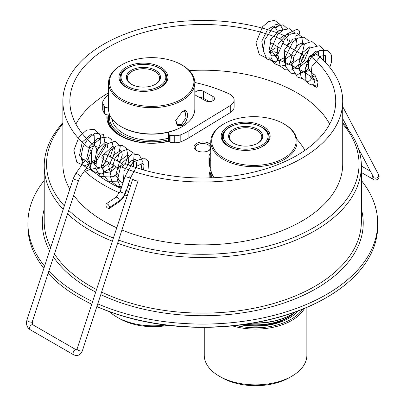 <?xml version="1.0" encoding="UTF-8"?>
<svg xmlns="http://www.w3.org/2000/svg" width="406" height="406" viewBox="0 0 406 406"><rect width="100%" height="100%" fill="white"/><g stroke="black" fill="none" stroke-linecap="round" stroke-linejoin="round"><path stroke-width="0.61" d="M95.862 152.184L97.141 151.621C96.958 149.185 96.039 147.195 94.375 145.642A132.924 76.744 180 0 1 69.873 101.241A132.924 76.744 180 0 1 108.803 46.979A132.924 76.744 180 0 1 279.698 38.651C281.992 39.834 283.246 41.635 283.454 44.056M94.375 145.642L88.812 148.094C90.477 149.647 91.401 151.636 91.583 154.072L91.583 161.69L90.645 163.811L88.812 163.329A139.918 80.779 -0 0 1 84.9 159.979L82.565 159.096L81.662 165.217M97.141 151.621L97.141 156.295M313.275 85.23A132.924 76.744 0 0 1 314.792 86.569L316.944 87.366L318.05 82.098L314.792 75.146A132.924 76.744 180 0 0 311.209 72.075C309.55 70.522 308.626 68.533 308.443 66.097L308.443 58.484L309.382 56.358L311.209 56.845L316.771 54.389A139.918 80.779 180 0 1 342.71 101.241L342.71 164.075A139.918 80.779 180 0 1 267.072 235.83A139.918 80.779 180 0 1 121.932 230.004M116.766 227.786A139.918 80.779 180 0 1 73.709 195.245M69.802 189.181A139.918 80.779 180 0 1 62.874 164.075L62.874 101.241A139.918 80.779 180 0 1 103.855 44.122A139.918 80.779 180 0 1 283.946 35.439L279.698 38.651M287.702 40.844C287.489 38.428 286.235 36.626 283.946 35.439M287.702 44.102L287.702 46.117M272.193 51.471L277.851 59.718M278.146 59.834A139.918 80.779 180 0 1 315.472 80.012M316.771 54.389L314.944 53.907M342.71 101.241A139.918 80.779 180 0 1 266.909 173.042A139.918 80.779 180 0 1 121.643 167.049L125.89 163.836L123.033 163.958L118.801 167.155M123.018 182.842A139.918 80.779 0 0 1 121.643 182.279C119.349 181.096 118.095 179.295 117.887 176.874L117.887 169.256L118.791 167.165L121.643 167.049M128.24 184.887L130.346 186.318M127.215 195.885A139.918 80.779 180 0 1 124.799 194.966M119.603 192.85A139.918 80.779 180 0 1 84.9 171.408L90.797 169.231A132.924 76.744 0 0 0 121.176 188.47M88.812 148.094A139.918 80.779 180 0 1 62.874 101.241M96.856 306.576A173.966 100.439 0 0 0 325.805 297.933A173.966 100.439 0 0 0 325.805 297.928A173.966 100.439 0 0 0 325.81 297.928L326.465 297.552A174.9 100.977 180 0 1 96.877 306.505M91.756 304.165A174.9 100.977 180 0 1 79.119 297.547L79.779 297.928A173.966 100.439 0 0 0 91.736 304.221M197.062 150.743A7.562 4.364 180 0 1 195.235 147.891A7.562 4.364 180 0 1 199.899 143.861A7.562 4.364 180 0 1 208.141 144.805A7.562 4.364 180 0 1 210.354 147.891A7.562 4.364 180 0 1 208.522 150.743M210.77 144.896A8.724 5.039 0 0 0 197.854 142.785A8.724 5.039 0 0 0 196.621 150.504A8.724 5.039 0 0 0 208.963 150.504A8.724 5.039 0 0 0 210.77 148.982M189.308 70.593A132.924 76.744 180 0 1 329.687 124.094M75.897 124.094A132.924 76.744 180 0 1 108.534 92.832M210.831 169.409A44.772 25.852 0 0 0 209.207 177.894M107.128 114.827A44.772 25.852 0 0 0 120.014 135.705A44.772 25.852 0 0 0 168.82 141.308M117.608 243.199A158.573 91.553 0 0 0 314.924 230.72A158.573 91.553 0 0 0 361.365 165.983A158.573 91.553 0 0 0 342.71 122.896M62.874 122.896A158.573 91.553 0 0 0 44.218 165.983A158.573 91.553 0 0 0 63.184 209.4M67.614 213.845A158.573 91.553 0 0 0 112.376 241.194M342.71 123.931A156.244 90.203 180 0 1 313.275 227.862A156.244 90.203 180 0 1 118.633 240.078M113.401 238.058A156.244 90.203 180 0 1 68.741 210.415M64.336 205.878A156.244 90.203 180 0 1 62.874 123.931M210.085 177.869A43.843 25.309 180 0 1 210.069 177.214A43.843 25.309 180 0 1 211.186 171.535M120.349 135.898A43.843 25.309 180 0 1 107.834 118.192A43.843 25.309 180 0 1 108.204 114.913M361.365 180.508A174.9 100.977 180 0 1 377.692 223.102A174.9 100.977 180 0 1 280.952 313.437A174.9 100.977 180 0 1 97.75 303.84M92.619 301.526A174.9 100.977 180 0 1 48.877 271.061M44.594 266.163A174.9 100.977 180 0 1 27.897 223.102A174.9 100.977 180 0 1 44.218 180.508M126.342 190.678A132.924 76.744 0 0 0 128.621 191.586M88.396 165.404L90.797 169.231M311.209 56.845A132.924 76.744 180 0 1 335.716 101.241A132.924 76.744 180 0 1 263.809 169.424A132.924 76.744 180 0 1 125.89 163.836M269.467 52.942L269.848 52.496L274.38 51.816A132.924 76.744 180 0 1 278.019 53.206M277.902 60.058L274.38 63.24L269.031 57.581M79.119 297.547A174.9 100.977 180 0 1 48.141 273.309M43.884 268.33A174.9 100.977 180 0 1 27.897 226.147L27.897 223.102M377.692 223.102L377.692 226.147A174.9 100.977 180 0 1 326.465 297.547A174.9 100.977 180 0 1 326.465 297.552L325.805 297.928M182.182 111.731L175.691 120.557L177.234 125.586L182.182 125.601C189.267 121.196 189.272 106.458 182.182 111.731L182.177 111.731M181.842 111.939L185.065 111.599L186.034 117.659L181.528 124.459L177.498 124.703L175.752 120.252M194.819 82.773L194.819 109.052A43.143 24.908 180 0 1 182.182 126.662A43.143 24.908 180 0 1 121.171 126.662A43.143 24.908 180 0 1 108.534 109.052L108.534 82.773A43.143 24.908 0 0 0 135.168 105.783A43.143 24.908 0 0 0 182.182 100.389A43.143 24.908 0 0 0 194.819 82.773A43.143 24.908 0 0 0 182.182 65.163L181.523 64.782A42.209 24.37 180 0 1 181.523 99.242A42.209 24.37 180 0 1 121.83 99.242A42.209 24.37 180 0 1 121.83 64.782A42.209 24.37 180 0 1 181.523 64.782M121.171 65.163L121.83 64.782L121.171 65.163A43.143 24.908 0 0 0 108.534 82.773M126.454 87.437A23.553 13.596 180 0 1 119.877 78.013A23.553 13.596 180 0 1 132.691 65.914M154.168 65.914A23.553 13.596 180 0 1 166.983 78.013A23.553 13.596 180 0 1 160.411 87.437M126.119 87.249A24.487 14.139 0 0 0 160.746 87.249A24.487 14.139 0 0 0 160.746 67.254A24.487 14.139 0 0 0 126.119 67.254A24.487 14.139 0 0 0 126.119 87.249L126.119 87.249M121.171 126.662L121.83 127.042A42.209 24.37 0 0 0 181.847 126.855M108.915 114.893A43.143 24.908 0 0 0 108.534 118.192A43.143 24.908 0 0 0 168.688 141.08M168.505 139.776A42.209 24.37 180 0 1 109.706 114.822M168.505 138.152A39.646 22.888 180 0 1 112.127 118.999M214.124 177.706A43.143 24.908 180 0 1 210.77 168.074L210.77 141.801A43.143 24.908 0 0 0 237.403 164.811A43.143 24.908 0 0 0 284.418 159.411A43.143 24.908 0 0 0 297.05 141.801A43.143 24.908 0 0 0 284.418 124.185L283.758 123.805A42.209 24.37 180 0 1 283.758 158.269A42.209 24.37 180 0 1 224.066 158.269A42.209 24.37 180 0 1 224.066 123.805A42.209 24.37 180 0 1 283.758 123.805M223.407 124.185L224.066 123.805L223.407 124.185A43.143 24.908 0 0 0 210.77 141.801M228.69 146.464A23.553 13.596 180 0 1 222.112 137.04A23.553 13.596 180 0 1 234.927 124.936M256.404 124.936A23.553 13.596 180 0 1 269.219 137.04A23.553 13.596 180 0 1 262.641 146.464M228.35 146.272A24.487 14.139 0 0 0 262.981 146.272A24.487 14.139 0 0 0 262.981 126.281A24.487 14.139 0 0 0 228.35 126.281A24.487 14.139 0 0 0 228.35 146.272L228.35 146.272M211.501 172.646A43.143 24.908 0 0 0 210.77 177.214A43.143 24.908 0 0 0 210.785 177.848M211.77 177.808A42.209 24.37 180 0 1 211.942 173.849M165.42 325.003A51.303 29.618 180 0 1 117.045 317.162A51.303 29.618 180 0 1 109.615 311.727M117.045 317.162L119.521 318.593A47.806 27.598 0 0 0 168.074 325.328M244.93 324.358A45.705 26.39 0 0 0 287.879 317.355L288.539 316.969A46.639 26.928 180 0 1 245.686 324.247M294.995 312.305A46.639 26.928 180 0 1 288.539 316.969M252.552 323.151A50.369 29.08 0 0 0 291.178 314.686L291.838 314.305A51.303 29.618 180 0 1 253.648 322.963M295.649 311.844A51.303 29.618 180 0 1 291.838 314.305M292.396 314.447A44.31 25.583 180 0 1 286.89 318.319A44.31 25.583 180 0 1 242.565 324.688M241.174 324.871A47.573 27.466 0 0 0 289.199 318.116A47.573 27.466 0 0 0 298.166 310.91M302.526 309.205A50.369 29.08 180 0 1 291.178 319.258A50.369 29.08 180 0 1 236.028 325.5M232.394 325.886A51.303 29.618 0 0 0 291.838 320.4A51.303 29.618 0 0 0 304.459 308.413M306.865 307.393L306.865 355.245A51.303 29.618 180 0 1 291.838 376.189A51.303 29.618 180 0 1 219.281 376.189A51.303 29.618 180 0 1 204.259 355.245L204.259 327.343M291.838 376.189L289.361 377.616L291.838 376.189M219.281 376.189L221.757 377.616A47.806 27.598 0 0 0 289.361 377.616M286.854 34.048L296.71 29.349C299.547 30.08 300.349 31.764 299.11 34.408L295.497 36.129M280.115 24.517L275.852 27.836L273.918 25.872L267.61 29.44L261.824 41.153L263.25 50.527M275.669 24.69L279.44 23.832L280.084 24.461M300.892 55.861A2.796 1.614 -60 0 1 303.13 55.028A2.796 1.614 -60 0 1 303.13 58.256A2.796 1.614 -60 0 1 300.333 59.875A2.796 1.614 -60 0 1 300.892 55.861M109.661 207.4C108.935 204.893 107.752 203.746 106.103 203.949C105.59 206.547 106.636 208.09 109.244 208.577L109.661 207.4L119.516 200.711C118.791 198.209 117.608 197.057 115.959 197.26L106.103 203.949M129.732 176.742L130.605 177.661L129.92 177.955L126.144 176.879L125.281 175.93L120.283 191.206L115.959 197.26M122.774 164.151L105.255 154.036A2.796 1.614 120 0 0 104.692 153.904A2.796 1.614 120 0 0 102.236 156.087A2.796 1.614 120 0 0 102.459 158.883L118.156 167.947M102.703 102.419L102.703 109.468A9.328 5.385 0 0 0 103.099 111.016L104.428 113.568A2.334 1.345 0 0 0 105.052 114.157L105.052 107.113A2.334 1.345 180 0 1 104.428 106.524L103.099 103.972A9.328 5.385 180 0 1 102.703 102.419A9.328 5.385 180 0 1 103.22 100.652A51.303 29.618 0 0 1 108.534 94.354M105.052 114.157L105.083 114.177A4.664 2.695 0 0 0 109.696 114.791M105.052 107.113L105.083 114.177M230.273 112.64A13.992 8.079 0 0 0 234.115 107.077L234.115 100.033A13.992 8.079 180 0 1 230.273 105.596L230.273 112.64L188.891 137.817L188.891 130.773L230.273 105.596M180.817 141.806L180.817 134.762A9.328 5.385 180 0 1 174.24 135.665L170.941 135.401A2.334 1.345 180 0 1 169.348 134.838A4.664 2.695 180 0 1 168.505 133.295L168.505 140.339A4.664 2.695 0 0 0 169.348 141.882A2.334 1.345 0 0 0 170.941 142.445L174.24 142.709A9.328 5.385 0 0 0 180.817 141.806A51.303 29.618 0 0 0 188.891 137.817M209.521 101.637L203.548 98.364A5.242 3.03 0 0 0 199.661 97.536M168.505 133.295A4.664 2.695 180 0 1 168.891 132.224M194.819 92.862A5.242 3.03 180 0 1 198.402 90.619A5.242 3.03 180 0 1 203.548 91.32L212.856 96.42A5.242 3.03 180 0 1 214.49 98.612A5.242 3.03 180 0 1 211.313 101.393A5.242 3.03 180 0 1 205.634 100.81L196.326 95.709A5.242 3.03 180 0 1 194.819 94.167M108.534 107.864A4.664 2.695 180 0 1 105.083 107.128M180.817 134.762A51.303 29.618 0 0 0 188.891 130.773M194.814 82.474A131.757 76.069 0 0 1 228.796 93.695A13.992 8.079 180 0 1 234.115 100.033M296.811 139.172A131.757 76.069 180 0 1 304.926 150.357M210.77 160.36A2.334 1.345 180 0 1 209.724 159.472L209.115 157.579A9.328 5.385 180 0 1 208.958 156.594A9.328 5.385 180 0 1 210.369 153.747A51.303 29.618 180 0 1 210.77 153.377M208.958 156.594L208.958 163.638A9.328 5.385 0 0 0 209.115 164.623L209.724 166.516A2.334 1.345 0 0 0 210.77 167.404M131.701 84.412A16.139 9.318 180 0 1 127.291 78.013A16.139 9.318 180 0 1 135.934 69.766A16.139 9.318 180 0 1 152.6 70.35A16.139 9.318 180 0 1 159.568 78.013A16.139 9.318 180 0 1 155.163 84.412M133.731 85.361A17.072 9.856 0 0 0 155.503 84.22A17.072 9.856 0 0 0 155.503 70.284A17.072 9.856 0 0 0 131.361 70.284A17.072 9.856 0 0 0 131.361 84.22A17.072 9.856 0 0 0 133.731 85.361M130.712 87.889A22.386 12.926 180 0 1 127.601 68.112A22.386 12.926 180 0 1 159.259 68.112A22.386 12.926 180 0 1 160.629 85.529A22.386 12.926 180 0 1 130.712 87.889M127.601 68.112L126.941 68.492A23.32 13.464 0 0 0 120.11 78.013A23.32 13.464 0 0 0 130.179 89.092A23.32 13.464 0 0 0 132.255 89.833M154.605 89.833A23.32 13.464 0 0 0 166.749 78.013A23.32 13.464 0 0 0 159.918 68.492L159.259 68.112M233.932 143.435A16.139 9.318 180 0 1 229.527 137.04A16.139 9.318 180 0 1 239.489 128.433A16.139 9.318 180 0 1 257.074 130.453A16.139 9.318 180 0 1 261.804 137.04A16.139 9.318 180 0 1 257.399 143.435M257.734 129.311A17.072 9.856 0 0 0 233.597 129.311A17.072 9.856 0 0 0 233.597 143.247A17.072 9.856 0 0 0 257.734 143.247A17.072 9.856 0 0 0 257.734 129.311M262.154 127.52L261.494 127.139A22.386 12.926 180 0 1 261.494 145.419A22.386 12.926 180 0 1 229.837 145.419A22.386 12.926 180 0 1 229.837 127.139A22.386 12.926 180 0 1 261.494 127.139L262.154 127.52A23.32 13.464 0 0 1 268.985 137.04L268.985 138.948M229.837 127.139L229.177 127.52A23.32 13.464 0 0 0 222.346 137.04A23.32 13.464 0 0 0 229.177 146.561A23.32 13.464 0 0 0 234.49 148.855M256.841 148.855A23.32 13.464 0 0 0 268.985 137.04M96.141 159.68L91.583 161.69M284.611 50.796L284.256 51.065M361.365 165.983L361.365 221.58A158.573 91.553 180 0 1 270.249 304.434A158.573 91.553 180 0 1 101.607 292.071M96.542 289.544A158.573 91.553 180 0 1 90.665 286.316A158.573 91.553 180 0 1 54.475 253.973M50.704 247.498A158.573 91.553 180 0 1 44.218 221.58L44.218 165.983M53.485 257.003A160.441 92.629 0 0 0 89.345 288.6A160.441 92.629 0 0 0 95.714 292.081M100.779 294.594A160.441 92.629 0 0 0 282.119 303.617A160.441 92.629 0 0 0 361.365 209.019M44.218 209.019A160.441 92.629 0 0 0 49.649 250.72M314.792 86.569L316.345 85.996M291.412 315.152A43.143 24.908 180 0 1 289.493 316.68M288.311 34.256L289.062 34.936M306.439 77.881A2.796 2.147 -27.8 0 0 305.941 80.327A2.796 2.147 -27.8 0 0 309.418 80.926A2.796 2.147 -27.8 0 0 310.894 77.719A2.796 2.147 -27.8 0 0 310.889 77.708L311.904 66.488L320.852 56.084L325.277 55.444L325.642 62.575M317.868 86.376L311.478 84.783A2.796 2.253 -76 0 0 314.137 83.21A2.796 2.253 -76 0 0 313.31 79.546A2.796 2.253 -76 0 0 312.838 79.353L310.894 77.719M358.447 148.494L373.545 177.168A2.796 2.147 -27.8 0 0 378.001 177.006A2.796 2.147 -27.8 0 0 378.499 174.56L342.71 106.6M372.774 175.702A2.796 1.614 120 0 0 372.718 179.031C374.261 180.416 376.108 180.391 378.265 178.96C379.326 177.016 379.402 175.549 378.499 174.56M279.475 47.832L270.65 42.737A2.796 1.614 -60 0 1 271.213 38.727M130.6 177.676L125.596 192.946C124.282 196.753 122.115 199.732 119.1 201.894L119.516 200.711A9.328 5.385 -60 0 0 124.916 193.226C122.404 192.931 120.856 192.261 120.283 191.206M125.596 192.946L124.916 193.226L125.738 190.724M85.169 160.223L83.311 160.04L79.54 155.143L82.271 142.044L91 134.518L94.151 135.431L94.512 145.277A2.796 0.782 18.1 0 0 94.512 145.277A2.796 0.782 18.1 0 0 94.507 145.282A2.796 0.782 18.1 0 0 95.374 146.221A2.796 0.782 18.1 0 0 99.145 147.297A2.796 0.782 18.1 0 0 99.825 147.023L100.505 135.736L94.359 129.184L86.463 130.23L79.18 136.553L73.846 150.281L76.866 162.304L84.301 165.815L95.034 161.877M85.199 160.248L75.892 173.316A2.796 0.37 35.5 0 1 78.388 174.636A2.796 0.37 35.5 0 1 80.454 176.564L89.553 163.78M75.892 173.316L73.374 178.275A2.796 0.782 18.1 0 0 75.79 179.888A2.796 0.782 18.1 0 0 78.693 180.015L80.454 176.564M73.374 178.275L26.903 320.182A2.796 0.782 18.1 0 0 28.491 321.481A2.796 0.782 18.1 0 0 31.541 322.197A2.796 0.782 18.1 0 0 32.221 321.928L78.693 180.015M26.903 320.182C25.877 324.237 26.933 327.388 30.069 329.636A2.796 1.614 -60 0 1 29.846 326.84A2.796 1.614 -60 0 1 32.302 324.663A2.796 1.614 -60 0 1 32.866 324.79L32.221 321.928M30.069 329.636L73.598 354.773A2.796 1.614 -60 0 1 73.379 351.972A2.796 1.614 -60 0 1 75.836 349.794A2.796 1.614 -60 0 1 76.399 349.926L32.866 324.79M73.598 354.773C77.571 356.417 80.489 355.118 82.352 350.865A2.796 0.782 -161.9 0 1 81.672 351.139A2.796 0.782 -161.9 0 1 78.617 350.424A2.796 0.782 -161.9 0 1 77.033 349.124L76.399 349.926M137.421 180.898A2.796 0.782 -161.9 0 1 134.366 180.183A2.796 0.782 -161.9 0 1 132.782 178.884L77.033 349.124M104.428 106.524L104.428 113.568M169.348 134.838L169.348 141.882M170.941 142.445L170.941 135.401M212.856 96.42L212.856 100.81M203.548 91.32L203.548 98.364M174.24 135.665L174.24 142.709M103.099 111.016L103.099 103.972M209.724 159.472L209.724 166.516M209.115 164.623L209.115 157.579M96.227 161.349L90.665 163.801M314.919 53.917L309.357 56.368M283.774 52.836L285.667 51.41M108.534 118.192L108.534 122.693M297.05 141.801L297.05 155.351M210.77 177.214L210.77 177.848M289.255 39.103L289.945 38.773M275.166 27.126L278.399 33.272M283.012 30.024L280.135 24.553M269.112 51.846L275.385 48.075M282.033 30.602L281.774 30.323L278.988 30.46L271.335 38.803L268.965 51.166L271.873 55.825L277.734 55.546M287.702 45.665L289.671 40.443M289.285 34.789L286.707 34.464L278.186 43.818L276.735 57.16L277.76 58.89M283.621 60.225L291.523 54.79M294.766 50.197L297.019 44.229L296.258 38.682L293.091 39.027L284.784 49.557L284.383 62.174L285.017 63.087M290.879 64.412L298.78 58.977M302.018 54.389L304.343 44.442L302.977 42.63L298.182 44.69L292.295 53.115L290.539 62.108L292.69 67.716L297.669 68.721L308.443 59.971M310.57 55.835L310.95 54.79M311.057 47.36L309.707 46.781L301.496 53.551L297.943 67.675L301.13 72.694L309.864 70.502M318.893 56.16L318.106 51.318L315.883 51.166L308.717 57.794L305.028 69.578M310.697 77.297L315.411 75.8M280.165 24.619L274.522 20.3L268.386 21.706L262.56 26.76L255.983 42.818L259.231 54.434L265.742 57.703M276.1 54.612L277.998 53.196M288.199 35.555L288.311 34.231M287.341 28.643L283.048 24.771L272.898 27.801L264.915 39.585L263.245 50.491L266.849 58.997L275.684 61.859L285.276 57.368M295.446 39.742L295.563 38.423M294.604 32.84L289.519 28.76L283.403 29.821L277.516 34.611L270.569 50.486L271.162 58.159L274.791 63.813L280.744 66.112L287.626 64.686L292.533 61.55M302.714 43.924L301.81 36.926L296.669 32.937L290.63 34.018L284.804 38.768L277.841 54.45L280.287 66.127L285.124 69.741L291.396 70.035L304.14 61.255L310.077 46.797M309.103 41.214L304.256 37.174L298.4 37.971L292.685 42.244L285.306 57.18L285.702 66.625L290.523 73.06L297.979 74.349L305.992 70.756L308.834 68.32M316.837 54.445L317.33 50.989M316.365 45.401L311.869 41.463L301.536 44.883L293.655 57.129L292.442 68.65L297.253 76.907L302.018 78.642M310.488 76.704L313.955 74.399M323.582 60.474L323.333 49.035L319.349 45.726L310.194 47.949L302.379 57.743L299.511 68.015L301.1 77.16L307.509 82.504M329.809 67.36L331.575 61.712L331.291 54.81L327.566 50.298L319.689 50.461L311.605 56.556L305.205 68.807L305.941 80.327C308.261 83.423 310.103 84.905 311.478 84.783M317.715 80.571L312.838 79.353M348.962 130.483L342.71 118.613M361.365 172.474L372.718 179.031M361.365 166.013L370.429 171.246M303.13 55.028L283.743 43.833M300.333 59.875L298.897 59.048M293.985 56.211L284.388 50.669M119.1 201.894L109.244 208.577M130.605 177.661L136.781 166.232L142.694 163.298L143.942 165.171L143.638 169.967M129.027 185.329L128.083 185.359M123.424 181.604L124.079 170.967L130.458 161.182L135.655 159.203L136.644 164.557L135.837 167.541M119.811 181.04L115.7 175.316L119.795 160.867L127.87 154.853L129.078 155.762L128.042 164.699M117.887 175.93L111.198 176.321L108.63 166.14L114.127 154.615L120.592 150.656L121.511 151.123L122.292 154.945L119.826 162.451M116.593 167.044L110.016 172.012L104.956 172.57L101.165 166.8L104.403 153.874L112.254 146.576L114.243 146.926L115.035 150.727L112.569 158.259M109.331 162.852L103.033 167.703L97.8 168.414L94.151 163.988L96.836 150.235L105.235 142.333L107.001 142.739L107.605 147.916M95.542 163.618L90.563 164.232L86.706 158.776L89.67 145.876L97.562 138.248L99.734 138.547L100.465 142.993L97.141 151.423M125.276 175.95L133.046 162.075L144.186 157.904L148.408 161.294L149.022 171.428M128.834 190.942L126.307 190.79M121.232 188.293L117.43 180.35L121.115 164.044L132.183 153.854L139.314 154.93L142.328 160.943L141.156 169.236M121.739 186.745L117.273 186.121L112.289 182.127L110.097 175.428L115.055 157.919L120.963 151.671L127.53 149.251L134.163 153.438L133.275 166.653M119.917 181.142L108.671 181.33L103.84 175.595L102.88 166.962L110.143 150.697L116.248 146.018L122.495 145.353L126.515 148.52L127.854 155.376L125.464 163.689M117.887 173.565L112.376 177.072L100.49 176.554L95.791 168.607L96.735 157.508L104.611 144.78L115.187 141.156L120.247 146.678L117.405 161.05M114.243 165.689L101.322 174.032L91.609 170.941L88.462 157.817L94.892 143.186L101.302 137.842L107.966 136.979L111.65 139.598L113.315 147.337L110.148 156.863M106.991 161.502L101.201 166.846L89.594 169.759L83.189 165.242L80.982 156.894L82.941 147.079L88.158 138.38L95.07 133.198L103.494 134.391L105.484 146.327L97.039 160.182M94.507 145.282L94.385 145.647M138.101 180.629L82.352 350.865M120.11 78.013L120.11 79.921M166.749 78.013L166.749 79.921M222.346 137.04L222.346 138.948"/></g></svg>
